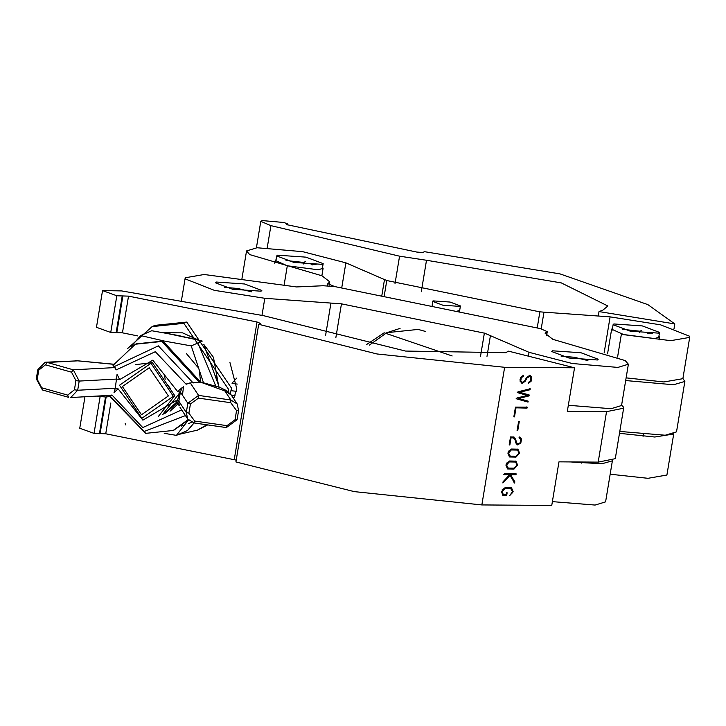 <?xml version="1.0" encoding="UTF-8"?>
<svg xmlns="http://www.w3.org/2000/svg" width="726" height="726" viewBox="0 0 726 726"><rect width="100%" height="100%" fill="white"/><g stroke="black" fill="none" stroke-linecap="round" stroke-linejoin="round"><path stroke-width="1.09" d="M140.708 335.566L151.734 330.738L178.051 335.448L202.264 341.075L191.237 345.894L164.929 341.193L140.708 335.566L131.451 346.166M125.181 423.43L125.897 425.028M113.728 364.833L113.882 366.793L115.18 367.71L116.096 369.933L155.319 351.702L186.137 384.263L189.867 382.974L200.131 382.003L224.842 390.924L230.877 400.008L198.579 395.416L198.47 398.12L230.768 402.712L236.549 410.58L235.033 419.755L226.975 425.654L194.677 421.062L188.896 413.194L186.31 412.45L187.689 418.975L194.069 422.977L187.453 430.536L176.427 435.364L188.479 419.991M164.221 433.331L176.427 435.364M203.434 382.611L191.237 345.894M219.061 387.103L215.722 375.896M183.56 386.413L182.462 395.198M179.413 402.068L178.07 404.037M164.766 413.575L177.371 402.894M178.36 401.142L179.177 399.418M162.66 414.501L178.977 393.819L179.24 391.831M135.816 364.597L152.396 362.628L174.766 395.661L158.45 416.343M116.033 369.362L114.654 367.601L73.272 369.797L47.235 362.465L77.736 360.84L113.583 364.316M176.064 400.67L178.868 401.251L179.249 405.852L176.064 400.67L142.877 420.145L118.093 388.818L114.036 392.521L115.289 388.247L117.077 374.189L119.609 379.644L152.805 360.169L177.589 391.495L182.28 387.521L180.393 392.067L187.825 403.275L190.412 404.019L198.47 398.12M186.754 383.827L189.867 382.974M200.503 382.012L162.651 341.12L135.39 344.215L113.038 365.369M111.75 395.253L70.74 397.549L77.673 390.243L74.424 389.789L67.709 395.107L41.672 387.775L42.426 389.962L36.3 378.863L37.816 369.679L45.221 362.238L77.736 360.84M110.624 395.234L111.94 395.008L142.759 427.569L181.672 409.9M190.394 383.083L198.579 395.416L187.825 403.275L186.31 412.45L178.868 401.251L180.393 392.067L177.589 391.495M127.622 348.562L152.106 326.618L154.992 325.357L186.754 322.063L231.494 388.129L230.278 393.719M207.681 424.91L197.399 430.146L178.424 434.493M152.106 326.618L183.869 323.324L228.608 389.399L228.173 391.722M206.828 424.792L197.399 430.146M102.538 290.591L121.669 290.917L263.583 315.683L405.507 351.057L505.641 352.7L508.554 351.157L574.538 367.792L504.634 367.292L377.012 353.97L258.71 324.295L260.425 323.433L257.022 321.981L128.52 296.135L116.822 295.763L102.538 290.591L96.467 327.299L110.742 332.463L122.449 332.835L137.795 335.929M229.951 362.555L236.839 389.036L233.663 398.638M109.018 396.65L105.506 397.022L97.402 396.133M84.96 396.795L79.76 428.231L94.035 433.395L105.742 433.776L236.222 460.112M621.592 405.226L623.226 406.787L623.634 408.203L606.537 411.66L567.324 411.379L574.538 367.792M504.634 367.292L481.846 504.933L551.751 505.432L558.966 461.845L598.188 462.126L615.285 458.669L623.634 408.193M513.445 436.952L515.687 439.121L516.404 442.433L518.065 444.103L520.315 442.624L520.869 439.502L519.154 437.914L519.308 436.998L519.925 437.097L521.522 439.058L520.805 443.105L517.357 444.92L515.741 442.851L515.024 439.539L513.291 437.869L511.031 437.851L509.852 444.965L509.18 444.956L510.514 436.934L514.062 437.052M503.1 481.71L509.643 474.713L504.261 474.677L504.416 473.751L516.141 473.842L515.995 474.759L510.614 474.722L514.825 481.792L514.616 483.062L510.024 475.348L502.891 482.981L503.1 481.71M511.44 449.031L517.928 449.176L519.571 453.115L515.977 457.108L509.489 456.963L507.846 453.033L511.44 449.031M515.968 408.021L514.507 416.869L513.836 416.86L515.451 407.095L527.176 407.177L527.031 408.094L515.324 407.812L526.386 407.885L526.532 406.968M528.183 383.364L528.337 382.448L530.57 380.887L531.051 377.756L529.844 376.331L527.085 377.892L525.279 381.186L522.411 383.319L520.134 381.368L520.76 377.32L523.655 375.288L523.5 376.213L521.268 377.774L520.787 380.896L522.548 382.402L524.753 380.76L526.559 377.466L530.134 375.433L531.704 377.284L531.078 381.341L528.183 383.364M528.02 402.095L516.803 398.919L516.957 397.984L527.348 395.425L517.829 392.73L517.983 391.795L530.225 388.791L530.071 389.726L519.68 392.276L529.2 394.971L529.045 395.906L518.654 398.465L528.174 401.16L528.02 402.095L527.375 401.877L527.53 400.943M518.636 421.28L519.308 421.28L517.756 430.663L517.084 430.654L518.636 421.28M509.461 461.001L515.95 461.146L517.593 465.076L513.999 469.069L507.51 468.932L505.868 464.994L509.461 461.001M509.579 495.749L512.511 491.747L510.759 488.634L504.897 488.589L502.12 491.674L503.39 494.705L506.131 494.805L506.467 492.754L507.138 492.763L506.648 495.722L503.1 495.604L501.448 491.665L505.042 487.672L511.531 487.818L513.182 491.756L509.579 495.749M506.648 495.722L506.004 495.513L506.122 494.805M502.782 495.468L506.004 495.513M509.634 495.431L511.948 493.29M512.547 491.484L511.204 487.736M502.038 489.914L504.252 488.38L510.904 488.643M503.082 494.569L501.439 491.729M508.282 468.116L506.539 465.003L509.307 461.917L515.651 462.035L516.921 465.076L514.153 468.152L508.282 468.116M515.324 461.972L508.663 461.709L506.449 463.242M505.859 465.048L507.492 467.898M507.202 468.796L513.355 468.86L516.367 466.618M516.957 464.812L515.614 461.064M517.756 430.663L517.112 430.445M530.071 389.726L519.68 392.276M529.045 395.906L528.401 395.697L528.555 394.762M518.654 398.465L528.401 395.697M516.159 398.701L527.375 401.877M527.348 395.425L517.184 392.521M529.426 389.517L529.581 388.582M520.642 377.538L522.856 375.995L523.5 376.213M521.685 382.185L520.143 380.687L520.043 379.344M528.238 383.047L530.434 381.123L531.06 377.075L529.49 375.224M526.468 377.629L528.646 376.041L529.508 376.259M521.386 383.083L524.726 380.814M522.856 375.995L523.01 375.079M527.031 408.094L526.386 407.885M514.507 416.869L513.863 416.66M510.269 456.146L508.518 453.033L511.295 449.957L517.638 450.075L518.908 453.106L516.132 456.191L510.269 456.146M517.302 450.002L510.65 449.739L508.427 451.282M507.837 453.088L509.48 455.928M509.18 456.826L515.333 456.89L518.346 454.648M518.936 452.842L517.602 449.095M513.972 482.854L514.18 481.583L514.825 481.792M510.024 475.348L509.38 475.14L503.073 481.882M509.643 474.713L503.617 474.459M515.995 474.759L515.351 474.541L515.496 473.624M510.614 474.722L515.351 474.541M509.97 474.505L514.18 481.583M511.031 437.851L512.647 437.66M509.852 444.965L509.207 444.757M517.339 443.885L515.759 442.216L515.043 438.912L513.736 436.97M519.598 437.016L520.878 438.84L520.941 440.764M520.342 442.57L517.048 444.793M481.846 504.933L354.224 491.611L235.923 461.936L258.71 324.295M251.523 291.798L237.847 288.476L224.697 287.36M587.906 360.577L574.23 357.256L561.08 356.13M421.307 291.707L426.507 260.262L399.563 256.187L270.907 225.632L260.788 221.357L262.086 220.568L284.211 222.519L287.187 223.907L286.28 224.37M287.151 224.96L287.351 223.753L287.024 224.915M286.389 224.57L416.815 252.067L422.568 252.494L424.628 251.704L560.018 273.893L647.873 304.621L674.808 323.923L674.037 328.579M598.288 316.019L599.023 311.572L602.78 310.202L607.871 305.991L561.28 282.895L426.507 260.262M619.795 431.435L665.234 435.228L676.514 431.87L684.872 381.404L673.583 384.753L625.676 380.551M682.894 378.482L684.872 381.404M599.023 311.572L674.808 323.923M303.305 264.01L303.568 262.44L286.035 260.525M312.861 264.963L311.173 264.373L311.091 264.854M305.374 261.65L303.568 262.44M322.553 267.313L323.097 268.33L318.16 269.773L287.206 265.761L275.254 260.407L276.098 259.627M311.173 264.373L316.1 264.382M639.697 332.789L639.951 331.219L622.418 329.295M649.244 333.742L647.556 333.152L647.474 333.624M641.757 330.43L639.951 331.219M658.936 336.093L659.48 337.1L654.543 338.543L623.589 334.532L611.637 329.177L612.481 328.397M647.556 333.152L652.483 333.152M460.42 305.936L459.948 306.39L442.878 305.21L432.551 301.326L433.023 300.882L450.093 302.052L460.42 305.936L459.404 312.071L459.658 310.528L456.091 311.39M432.088 306.481L432.551 301.326M425.209 331.365L418.176 329.423L386.813 332.68L369.461 345.077M386.813 332.68L400.071 328.397M484.351 333.134L341.447 303.84L264.808 298.304L214.333 290.327L185.547 279.02L185.221 277.768L204.188 274.501L296.553 286.942L323.097 285.745L334.486 286.525L540.434 328.633L547.005 331.528L545.135 333.307L552.903 339.36L625.222 360.577L628.38 364.225L617.89 367.42L572.215 363.499L529.045 352.328L484.387 333.08L480.458 356.657L484.36 333.134M552.377 501.63L595.102 505.06L605.593 501.866L612.426 460.574M612.363 460.829L601.936 463.76L570.273 461.927M568.331 405.28L611.056 408.711L621.547 405.516L628.38 364.225M597.425 359.978L598.206 359.234L581 352.754L552.54 350.803L551.76 351.547L568.966 358.018L597.425 359.978M546.569 335.802L547.322 331.228L546.333 335.594M261.042 291.199L261.823 290.454L244.617 283.984L216.157 282.024L215.377 282.768L232.583 289.247L261.042 291.199M366.63 344.523L384.181 332.798L452.162 355.958M235.024 395.634L231.349 395.162M341.465 303.795L335.829 337.781L341.465 303.795M179.667 402.449L170.011 411.215M150.981 363.254L173.351 396.287L141.869 418.303L119.5 385.27L150.981 363.254M141.479 414.755L168.378 395.942L149.266 367.728L122.367 386.531L141.479 414.755M163.722 414.047L176.826 401.977M177.353 400.933L179.885 391.967M232.102 383.065L236.821 378.037M237.284 384.081L232.075 383.41M170.719 388.954L167.652 384.807M165.21 379.244L164.248 374.171M381.74 296.19L384.49 279.564L386.795 280.481L384.099 296.671L386.776 280.535L539.863 311.862L537.213 327.98L539.872 311.826L543.965 312.171L541.215 328.805M604.141 352.909L610.112 316.863L543.965 312.171M610.112 316.863L660.587 324.84L689.373 336.138L689.7 337.39L670.733 340.666L621.338 334.368L617.572 357.083M626.121 377.865L663.891 381.958L682.867 378.691L689.7 337.39M658.763 333.143L630.304 331.183L613.098 324.704L613.878 323.959L642.338 325.92L659.544 332.399L658.763 333.143M610.176 474.214L647.946 478.307L666.913 475.031L673.746 433.74M673.674 434.012L654.779 437.016L619.478 433.331M384.49 279.564L345.875 262.839L302.706 251.668L257.031 247.748L246.541 250.942L249.699 254.59L322.017 275.807L329.785 281.86L327.598 283.939L327.335 285.536M327.798 284.32L327.907 283.639L334.486 286.525M322.38 264.364L323.161 263.62L305.955 257.149L277.495 255.189L276.706 255.933L293.921 262.413L322.38 264.364M115.18 367.71L114.654 367.601M45.221 362.238L47.235 362.465L45.466 364.833L71.502 372.166L73.272 369.797L79.198 381.068L116.804 379.072L119.609 379.644M71.502 372.166L75.94 380.615L79.198 381.068L77.673 390.243L115.289 388.247L118.093 388.818M38.278 369.543L38.75 370.142L45.466 364.833M113.882 366.793L158.341 345.857L193.189 383.01M199.36 382.339L161.862 341.465L135.39 344.215M230.768 402.712L230.877 400.008L237.202 403.974L231.167 394.89L226.793 390.742L219.942 387.43L200.43 381.94M236.549 410.58L238.582 410.499L237.202 403.974L238.6 410.553L237.066 419.673L235.033 419.755M224.842 390.924L231.167 394.89M36.763 378.718L37.226 379.317L38.75 370.142M238.6 410.553L237.066 419.673M37.226 379.317L41.672 387.775M67.709 395.107L68.462 397.294L42.426 389.962M74.424 389.789L75.94 380.615M185.448 415.59L144.165 431.471L109.526 395.498M108.8 395.534L145.754 433.349L173.142 430.482L188.152 419.61M194.677 421.062L194.014 422.94L226.367 427.569L237.075 419.728M226.312 427.532L226.975 425.654M226.367 427.569L194.069 422.977L187.689 418.975L180.057 407.477M190.412 404.019L188.896 413.194M188.379 419.882L173.142 430.482M200.567 381.967L199.55 372.502M197.635 367.047L186.528 353.707M218.462 384.998L203.797 344.496M198.497 340.113L163.541 332.708L182.58 332.853L198.679 340.158M181.146 426.135L184.25 425.273M188.724 423.576L191.51 422.233M215.722 385.951L197.908 342.981M190.72 338.225L165.909 333.125M110.742 332.463L116.822 295.763M116.142 332.789L122.213 296.081M116.832 332.472L122.912 295.763M122.449 332.835L128.52 296.135M94.035 433.395L100.106 396.695M99.426 433.721L105.506 397.022M106.196 396.705L100.124 433.404M105.742 433.776L110.833 402.975M606.537 411.66L598.188 462.126M503.717 495.704L503.073 495.495M510.759 488.634L510.115 488.426M504.897 488.589L504.252 488.38M509.307 461.917L508.663 461.709M507.492 468.824L508.136 469.032M514.534 461.754L515.179 461.963M513.999 469.069L513.355 468.86M527.085 377.892L526.441 377.683M525.279 381.186L524.635 380.978M511.295 449.957L510.65 449.739M509.47 456.854L510.115 457.062M516.513 449.784L517.157 449.993M515.977 457.108L515.333 456.89M515.687 439.121L515.043 438.912M516.404 442.433L515.759 442.216M234.244 459.622L257.022 321.981M395.017 283.675L399.563 256.187M270.907 225.632L267.241 247.72M486.992 356.357L490.431 335.603M529.045 352.328L528.41 356.167M261.977 315.402L264.808 298.304M325.629 335.158L330.947 302.996M287.26 266.07L284.002 285.745M345.875 262.839L341.71 288.004M113.646 364.207L75.713 360.613M136.189 343.861L163.023 341.066L200.494 381.949M173.931 430.137L188.415 419.927M218.517 385.179L213.453 357.337L203.716 344.305M510.596 488.498L511.24 488.716M502.746 494.497L503.39 494.705M507.81 468.034L507.165 467.825M515.651 462.035L515.006 461.827M521.35 382.112L521.994 382.33M529.2 376.113L529.844 376.331M509.788 456.073L509.144 455.855M517.638 450.075L516.994 449.857M518.99 437.778L519.635 437.987M517.003 443.813L517.647 444.031M581.907 462.008L581.726 463.152M256.414 247.784L260.788 221.357M274.773 263.284L275.254 260.407M321.872 275.744L323.097 268.33M607.553 353.843L611.637 329.177M643.054 436.326L643.363 434.475M659.008 339.977L659.48 337.1M185.221 277.768L181.319 301.326M236.386 391.314L231.013 390.688M612.19 330.194L613.098 324.704M246.541 250.942L241.958 278.593M322.253 269.11L323.161 263.62M329.785 281.86L329.25 285.091M659.544 332.399L658.636 337.88M276.706 255.933L275.798 261.414"/></g></svg>
